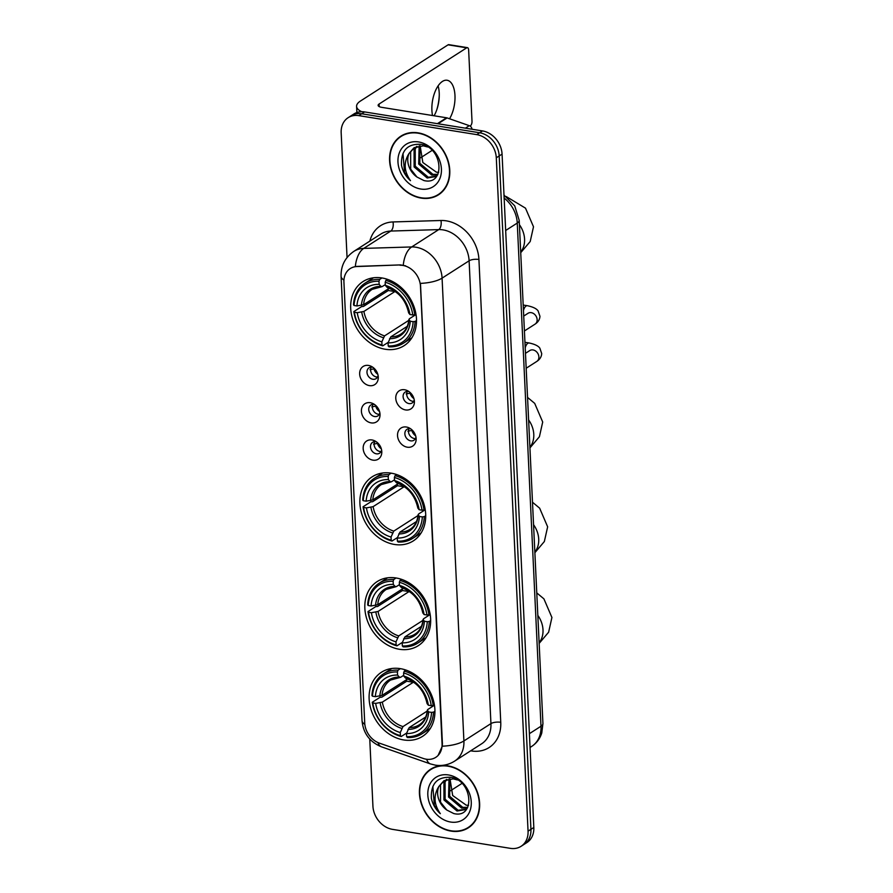 <?xml version="1.0" encoding="UTF-8"?>
<svg xmlns="http://www.w3.org/2000/svg" width="893" height="893" viewBox="0 0 893 893"><rect width="100%" height="100%" fill="white"/><g stroke="black" fill="none" stroke-linecap="round" stroke-linejoin="round"><path stroke-width="1.34" d="M391.112 473.156A38.075 30.563 -122.7 0 0 372.236 476.773A38.075 30.563 -122.7 0 0 362.011 514.703A38.075 30.563 -122.7 0 0 394.483 544.462A38.075 30.563 -122.7 0 0 413.359 540.857A38.075 30.563 -122.7 0 0 423.583 502.926A38.075 30.563 -122.7 0 0 391.112 473.156M396.057 577.972A38.075 30.563 -122.7 0 0 377.181 581.577A38.075 30.563 -122.7 0 0 366.956 619.508A38.075 30.563 -122.7 0 0 399.417 649.278A38.075 30.563 -122.7 0 0 418.292 645.661A38.075 30.563 -122.7 0 0 428.528 607.731A38.075 30.563 -122.7 0 0 396.057 577.972M400.332 668.645A38.075 30.563 -122.7 0 0 381.456 672.25A38.075 30.563 -122.7 0 0 371.231 710.181A38.075 30.563 -122.7 0 0 403.692 739.951A38.075 30.563 -122.7 0 0 422.568 736.345A38.075 30.563 -122.7 0 0 432.804 698.415A38.075 30.563 -122.7 0 0 400.332 668.645M381.914 277.946A38.075 30.563 -122.7 0 0 363.038 281.552A38.075 30.563 -122.7 0 0 352.802 319.482A38.075 30.563 -122.7 0 0 385.274 349.252A38.075 30.563 -122.7 0 0 404.149 345.647A38.075 30.563 -122.7 0 0 414.374 307.717A38.075 30.563 -122.7 0 0 381.914 277.946M369.434 385.62A10.772 8.651 57.3 0 1 359.656 374.033A10.772 8.651 57.3 0 1 368.485 365.438A10.772 8.651 57.3 0 1 371.41 366.409A10.772 8.651 57.3 0 1 378.275 377.103A10.772 8.651 57.3 0 1 369.434 385.62M372.861 367.291A6.463 5.191 -122.7 0 0 372.281 367.168A6.463 5.191 -122.7 0 0 369.077 367.771A6.463 5.191 -122.7 0 0 367.336 374.212A6.463 5.191 -122.7 0 0 372.85 379.268A6.463 5.191 -122.7 0 0 376.053 378.654A6.463 5.191 -122.7 0 0 378.074 375.417M371.198 422.891A10.772 8.651 57.3 0 1 361.408 411.293A10.772 8.651 57.3 0 1 370.238 402.71A10.772 8.651 57.3 0 1 373.174 403.681A10.772 8.651 57.3 0 1 380.027 414.363A10.772 8.651 57.3 0 1 371.198 422.891M374.613 404.551A6.463 5.191 -122.7 0 0 374.033 404.429A6.463 5.191 -122.7 0 0 370.829 405.042A6.463 5.191 -122.7 0 0 369.099 411.483A6.463 5.191 -122.7 0 0 374.613 416.54A6.463 5.191 -122.7 0 0 377.817 415.926A6.463 5.191 -122.7 0 0 379.838 412.689M372.95 460.152A10.772 8.651 57.3 0 1 363.172 448.565A10.772 8.651 57.3 0 1 372.001 439.97A10.772 8.651 57.3 0 1 374.926 440.941A10.772 8.651 57.3 0 1 381.791 451.635A10.772 8.651 57.3 0 1 372.95 460.152M376.377 441.823A6.463 5.191 -122.7 0 0 375.797 441.7A6.463 5.191 -122.7 0 0 372.593 442.314A6.463 5.191 -122.7 0 0 370.852 448.755A6.463 5.191 -122.7 0 0 376.366 453.811A6.463 5.191 -122.7 0 0 379.57 453.197A6.463 5.191 -122.7 0 0 381.59 449.96M405.556 409.932A10.772 8.651 57.3 0 1 395.778 398.345A10.772 8.651 57.3 0 1 404.607 389.75A10.772 8.651 57.3 0 1 407.543 390.721A10.772 8.651 57.3 0 1 414.397 401.415A10.772 8.651 57.3 0 1 405.556 409.932M408.983 391.603A6.463 5.191 -122.7 0 0 408.402 391.469A6.463 5.191 -122.7 0 0 405.199 392.083A6.463 5.191 -122.7 0 0 403.457 398.524A6.463 5.191 -122.7 0 0 408.972 403.58A6.463 5.191 -122.7 0 0 412.175 402.966A6.463 5.191 -122.7 0 0 414.207 399.729M407.32 447.203A10.772 8.651 57.3 0 1 397.53 435.605A10.772 8.651 57.3 0 1 406.371 427.021A10.772 8.651 57.3 0 1 409.295 427.993A10.772 8.651 57.3 0 1 416.149 438.675A10.772 8.651 57.3 0 1 407.32 447.203M410.747 428.863A6.463 5.191 -122.7 0 0 410.166 428.74A6.463 5.191 -122.7 0 0 406.951 429.354A6.463 5.191 -122.7 0 0 405.221 435.795A6.463 5.191 -122.7 0 0 410.735 440.852A6.463 5.191 -122.7 0 0 413.939 440.238A6.463 5.191 -122.7 0 0 415.959 437.001M377.549 377.013A6.463 5.191 57.3 0 1 376.455 376.958A6.463 5.191 57.3 0 1 371.187 367.101M379.302 414.285A6.463 5.191 57.3 0 1 378.219 414.229A6.463 5.191 57.3 0 1 372.95 404.373M381.065 451.557A6.463 5.191 57.3 0 1 379.971 451.49A6.463 5.191 57.3 0 1 374.703 441.644M413.671 401.325A6.463 5.191 57.3 0 1 412.577 401.27A6.463 5.191 57.3 0 1 407.308 391.413M415.435 438.597A6.463 5.191 57.3 0 1 414.341 438.541A6.463 5.191 57.3 0 1 409.072 428.685M399.975 265.243A19.389 15.572 57.3 0 1 402.877 265.433A19.389 15.572 57.3 0 1 420.48 286.296L442.057 743.724A19.389 15.572 57.3 0 1 435.773 757.353A19.389 15.572 57.3 0 1 423.237 758.447L379.413 743.143A19.389 15.572 57.3 0 1 364.724 723.029L343.928 282.199A19.389 15.572 57.3 0 1 350.212 268.581A19.389 15.572 57.3 0 1 356.932 266.549L400.499 264.908L405.656 265.846M418.147 132.856A34.838 27.973 -122.7 0 0 400.879 136.16A34.838 27.973 -122.7 0 0 391.514 170.876A34.838 27.973 -122.7 0 0 421.228 198.112A34.838 27.973 -122.7 0 0 438.496 194.808A34.838 27.973 -122.7 0 0 447.862 160.104A34.838 27.973 -122.7 0 0 418.147 132.856M402.352 135.29A34.838 27.973 -122.7 0 0 400.544 136.808M447.996 765.87A34.838 27.973 -122.7 0 0 430.727 769.174A34.838 27.973 -122.7 0 0 421.362 803.879A34.838 27.973 -122.7 0 0 451.077 831.115A34.838 27.973 -122.7 0 0 468.345 827.811A34.838 27.973 -122.7 0 0 477.71 793.107A34.838 27.973 -122.7 0 0 447.996 765.87M432.201 768.304A34.838 27.973 -122.7 0 0 430.393 769.822M343.95 280.078A25.138 8.751 -2.7 0 1 341.081 276.272C340.836 265.801 345.078 257.508 353.784 251.413A28.732 23.062 57.3 0 1 363.741 248.399L411.695 246.948A28.732 23.062 57.3 0 1 415.993 247.227A28.732 23.062 57.3 0 1 442.08 278.136A25.138 8.751 177.3 0 1 420.458 283.382L442.415 743.501L442.292 746.202L438.083 755.456M348.147 117.675L353.918 113.969A21.555 17.302 -122.7 0 1 364.601 111.926L482.499 130.925A21.555 17.302 -122.7 0 1 502.067 154.098L533.824 827.465A21.555 17.302 -122.7 0 1 526.848 842.612L523.957 844.454A21.555 17.302 -122.7 0 0 530.933 829.318L499.187 155.951A21.555 17.302 -122.7 0 0 479.619 132.767L361.721 113.779A21.555 17.302 -122.7 0 0 351.038 115.822A21.555 17.302 -122.7 0 1 361.721 113.779L479.619 132.767A21.555 17.302 -122.7 0 1 499.187 155.951L530.933 829.318A21.555 17.302 -122.7 0 1 523.957 844.454L521.077 846.307A21.555 17.302 -122.7 0 0 528.053 831.171L496.296 157.804A21.555 17.302 -122.7 0 0 476.728 134.62L358.841 115.632A21.555 17.302 -122.7 0 0 348.147 117.675A21.555 17.302 -122.7 0 0 341.171 132.811L347.053 257.508M442.292 746.202A25.138 8.751 -2.7 0 0 463.902 740.944L442.08 278.136L469.115 260.789A28.732 23.062 -122.7 0 0 443.028 229.881A28.732 23.062 -122.7 0 0 438.731 229.601L390.777 231.053L363.741 248.399A25.138 13.507 88.3 0 0 355.325 266.46L400.499 264.908M369.758 739.058L372.928 806.178A21.555 17.302 -122.7 0 0 392.496 829.363L510.394 848.35A21.555 17.302 -122.7 0 0 521.077 846.307M467.619 827.844A34.838 27.973 -122.7 0 0 469.751 826.84M437.771 194.841A34.838 27.973 -122.7 0 0 439.903 193.826M438.307 194.507A34.481 27.683 -122.7 0 0 447.572 160.16A34.481 27.683 -122.7 0 0 418.17 133.202A34.481 27.683 -122.7 0 0 401.069 136.462A34.481 27.683 -122.7 0 0 391.804 170.82A34.481 27.683 -122.7 0 0 421.206 197.777A34.481 27.683 -122.7 0 0 438.307 194.507L441.187 192.654A34.481 27.683 -122.7 0 0 441.711 192.308M436.13 172.092A17.96 14.422 -122.7 0 0 436.342 172.126L422.824 162.493L420.145 145.76M437.592 174.861L431.754 175.073L418.683 164.011L419.152 145.883M437.86 174.347L432.904 174.336L419.833 163.274L419.9 145.782M437.447 175.106L435.628 176.602L427.178 178.008L414.106 166.946L414.073 149.644L416.384 146.608M436.186 176.211L428.316 177.272L415.256 166.21L415.223 148.908L417.042 146.374M416.942 177.015L423.885 180.531C445.841 186.146 442.95 146.809 420.681 144.309C407.275 143.706 400.879 150.716 401.515 165.35C402.832 171.4 405.824 176.501 410.479 180.665C403.96 171.333 403.491 162.247 409.072 153.395A17.96 14.422 -122.7 0 0 416.942 177.015L410.68 169.145L410.646 151.843L414.519 147.49M409.072 153.395L413.939 147.836L423.304 145.838L427.58 146.965M438.675 172.382L436.331 172.137A17.96 14.422 -122.7 0 0 438.697 172.316M418.571 141.942A25.138 20.182 -122.7 0 0 397.965 161.99A25.138 20.182 -122.7 0 0 420.793 189.026A25.138 20.182 -122.7 0 0 441.41 168.989A25.138 20.182 -122.7 0 0 418.571 141.942M404.484 134.285A34.481 27.683 -122.7 0 0 403.949 134.62L401.069 136.462M410.479 180.665L404.518 172.516L403 153.395M438.106 85.851A22.984 11.129 -80.8 0 1 439.222 93.006A22.984 11.129 -80.8 0 1 439.256 95.629A22.984 11.129 -80.8 0 1 437.179 108.578A22.984 11.129 -80.8 0 1 434.087 115.777M449.559 118.78A22.984 11.129 99.2 0 0 454.972 95.54A22.984 11.129 99.2 0 0 447.092 80.247A22.984 11.129 99.2 0 0 431.899 110.341A22.984 11.129 99.2 0 0 432.525 115.521M361.71 111.703A28.732 10.002 177.3 0 1 356.586 106.379A28.732 10.002 177.3 0 1 360.471 101.021L448.074 44.829A3.594 1.741 -80.8 0 1 448.799 44.65L467.419 47.653A3.594 1.741 99.2 0 0 466.682 47.831L379.09 104.023A7.189 2.5 -2.7 0 0 378.119 105.363A7.189 2.5 -2.7 0 0 381.691 107.339L446.567 117.787A3.594 2.88 57.3 0 1 447.114 117.921L469.294 125.667A3.594 2.88 57.3 0 1 472.006 129.228M436.934 109.314A28.732 13.908 99.2 0 0 439.267 94.848M470.075 126.047L470.365 125.868A3.594 1.741 99.2 0 0 472.006 121.348L468.646 50.041A3.594 1.741 99.2 0 0 467.419 47.653M432.067 150.426L420.636 157.771M468.155 827.51A34.481 27.683 -122.7 0 0 477.42 793.163A34.481 27.683 -122.7 0 0 448.018 766.205A34.481 27.683 -122.7 0 0 430.917 769.476A34.481 27.683 -122.7 0 0 421.652 803.823A34.481 27.683 -122.7 0 0 451.065 830.78A34.481 27.683 -122.7 0 0 468.155 827.51L471.035 825.668A34.481 27.683 -122.7 0 0 471.56 825.322M465.979 805.095A17.96 14.422 -122.7 0 0 466.191 805.14L452.673 795.507L450.005 778.774M467.441 807.864L461.603 808.076L448.543 797.014L449.012 778.886M467.709 807.35L462.753 807.339L449.681 796.277L449.759 778.796M467.296 808.12L465.476 809.605L457.026 811.011L443.955 799.949L443.933 782.648L446.232 779.611M466.034 809.214L458.176 810.286L445.105 799.224L445.071 781.911L446.902 779.388M446.79 810.018L453.744 813.545C475.701 819.149 472.799 779.812 450.541 777.323C437.124 776.709 430.739 783.73 431.364 798.353C432.681 804.403 435.672 809.505 440.338 813.668C433.808 804.336 433.339 795.25 438.921 786.398A17.96 14.422 -122.7 0 0 446.79 810.018L440.528 802.16L440.495 784.847L444.379 780.493M438.921 786.398L443.788 780.839L453.153 778.852L457.428 779.969M468.524 805.397L466.179 805.14A17.96 14.422 -122.7 0 0 468.546 805.319M448.431 774.945A25.138 20.182 -122.7 0 0 427.825 794.993A25.138 20.182 -122.7 0 0 450.652 822.04A25.138 20.182 -122.7 0 0 471.258 801.992A25.138 20.182 -122.7 0 0 448.431 774.945M434.344 767.288A34.481 27.683 -122.7 0 0 433.808 767.623L430.917 769.476M440.338 813.668L434.366 805.519L432.848 786.398M388.232 342.332L382.773 345.837L381.992 344.944A34.191 27.449 -122.7 0 1 354.376 312.226L357.245 312.695A30.887 24.792 -122.7 0 0 381.847 341.829L384.559 335.891L408.838 320.319M394.829 291.23A26.578 21.343 -122.7 0 0 394.885 291.564L363.909 311.434L357.245 312.695M378.989 281.25L379.648 279.442A35.631 28.598 -122.7 0 0 365.07 283.148A35.631 28.598 -122.7 0 0 353.528 304.837L354.063 305.506A34.191 27.449 -122.7 0 1 378.989 281.25L379.134 284.365A30.887 24.792 -122.7 0 0 356.932 305.964L363.596 304.703L389.203 288.272M385.307 284.599L382.237 286.575L380.909 286.396L379.134 284.365M354.376 312.226L353.851 311.568L361.565 306.623L363.451 306.455L388.321 290.504A34.124 27.393 57.3 0 1 388.142 288.964M403.547 343.124A35.631 28.598 -122.7 0 0 415.089 321.435L413.124 321.692A34.191 27.449 -122.7 0 1 388.198 345.937L388.98 346.83A35.631 28.598 -122.7 0 0 403.547 343.124L411.26 338.179A35.631 28.598 -122.7 0 0 411.907 337.744M373.453 277.79A35.631 28.598 -122.7 0 0 372.794 278.203L365.07 283.148M416.518 320.509L415.089 321.435M353.851 311.568A35.631 28.598 -122.7 0 0 382.773 345.837M379.648 279.442L381.958 277.957M388.198 345.937L388.053 342.823A30.887 24.792 -122.7 0 0 410.255 321.234L413.124 321.692M381.847 341.829L381.992 344.944M356.932 305.964L354.063 305.506M410.255 321.234L409.05 319.727L409.407 318.756L416.026 314.515M407.286 326.302L390.766 336.895L388.053 342.823M389.538 338.704A27.627 22.18 -122.7 0 0 409.05 319.727L409.407 318.756M382.237 286.575L380.909 286.396A27.627 22.18 -122.7 0 0 361.397 305.373M387.529 279.364L385.854 280.435L385.196 282.255A34.191 27.449 -122.7 0 1 412.8 314.961L414.776 314.704A35.631 28.598 -122.7 0 0 385.854 280.435M414.776 314.704L415.937 313.956M412.8 314.961L409.932 314.503A30.887 24.792 -122.7 0 0 385.341 285.369L385.196 282.255M385.341 285.369L387.115 287.39A27.627 22.18 -122.7 0 1 408.737 312.996L409.094 312.037L408.737 312.996L409.932 314.503M387.115 287.39L388.444 287.568M388.321 290.504L394.885 291.564M397.43 537.553L391.982 541.046L391.201 540.153A34.191 27.449 -122.7 0 1 363.585 507.447L366.454 507.905A30.887 24.792 -122.7 0 0 391.045 537.039L393.768 531.112L418.036 515.54M404.038 486.451A26.578 21.343 -122.7 0 0 404.094 486.774L373.118 506.644L366.454 507.905M388.198 476.471L388.846 474.652A35.631 28.598 -122.7 0 0 374.279 478.358A35.631 28.598 -122.7 0 0 362.737 500.058L363.261 500.716A34.191 27.449 -122.7 0 1 388.198 476.471L388.343 479.586A30.887 24.792 -122.7 0 0 366.141 501.185L372.805 499.924L398.412 483.493M394.505 479.82L391.435 481.785L390.118 481.606L388.343 479.586M363.585 507.447L363.06 506.777L370.774 501.833L372.66 501.676L397.53 485.714A34.124 27.393 57.3 0 1 397.34 484.173M412.756 538.345A35.631 28.598 -122.7 0 0 424.298 516.645L422.333 516.913A34.191 27.449 -122.7 0 1 397.396 541.158L398.189 542.051A35.631 28.598 -122.7 0 0 412.756 538.345L420.469 533.389A35.631 28.598 -122.7 0 0 421.116 532.965M382.651 473.011A35.631 28.598 -122.7 0 0 381.992 473.413L374.279 478.358M425.727 515.73L424.298 516.645M363.06 506.777A35.631 28.598 -122.7 0 0 391.982 541.046M388.846 474.652L391.167 473.167M397.396 541.158L397.251 538.044A30.887 24.792 -122.7 0 0 419.453 516.444L422.333 516.913M391.045 537.039L391.201 540.153M366.141 501.185L363.261 500.716M419.453 516.444L418.259 514.937L418.616 513.977L425.235 509.724M416.495 521.512L399.975 532.105L397.251 538.044M398.747 533.925A27.627 22.18 -122.7 0 0 418.259 514.937L418.616 513.977M391.435 481.785L390.118 481.606A27.627 22.18 -122.7 0 0 370.606 500.593M396.726 474.585L395.052 475.656L394.393 477.476A34.191 27.449 -122.7 0 1 422.009 510.182L423.985 509.925A35.631 28.598 -122.7 0 0 395.052 475.656M423.985 509.925L425.146 509.177M422.009 510.182L419.141 509.724A30.887 24.792 -122.7 0 0 394.55 480.579L394.393 477.476M394.55 480.579L396.325 482.611A27.627 22.18 -122.7 0 1 417.935 508.217L418.292 507.246L417.935 508.217L419.141 509.724M396.325 482.611L397.642 482.789M397.53 485.714L404.094 486.774M402.375 642.357L396.927 645.851L396.135 644.958A34.191 27.449 -122.7 0 1 368.53 612.252L371.399 612.71A30.887 24.792 -122.7 0 0 395.99 641.855L398.713 635.916L422.981 620.345M408.983 591.255A26.578 21.343 -122.7 0 0 409.039 591.579L378.063 611.448L371.399 612.71M393.132 581.276L393.791 579.468A35.631 28.598 -122.7 0 0 379.224 583.174A35.631 28.598 -122.7 0 0 367.682 604.862L368.206 605.521A34.191 27.449 -122.7 0 1 393.132 581.276L393.277 584.39A30.887 24.792 -122.7 0 0 371.075 605.99L377.739 604.728L403.357 588.297M399.45 584.625L396.38 586.589L395.063 586.411L393.277 584.39M368.53 612.252L367.994 611.593L375.719 606.637L377.605 606.481L402.475 590.53A34.124 27.393 57.3 0 1 402.285 588.978M417.701 643.15A35.631 28.598 -122.7 0 0 429.243 621.45L427.267 621.718A34.191 27.449 -122.7 0 1 402.341 645.963L403.134 646.856A35.631 28.598 -122.7 0 0 417.701 643.15L425.414 638.194A35.631 28.598 -122.7 0 0 426.061 637.769M387.595 577.816A35.631 28.598 -122.7 0 0 386.937 578.217L379.224 583.174M430.672 620.535L429.243 621.45M367.994 611.593A35.631 28.598 -122.7 0 0 396.927 645.851M393.791 579.468L396.112 577.972M402.341 645.963L402.196 642.848A30.887 24.792 -122.7 0 0 424.398 621.249L427.267 621.718M395.99 641.855L396.135 644.958M371.075 605.99L368.206 605.521M424.398 621.249L423.193 619.742L423.561 618.782L430.18 614.529M421.429 626.317L404.92 636.91L402.196 642.848M403.692 638.729A27.627 22.18 -122.7 0 0 423.193 619.742L423.561 618.782M396.38 586.589L395.063 586.411A27.627 22.18 -122.7 0 0 375.551 605.398M401.671 579.39L399.997 580.461L399.338 582.281A34.191 27.449 -122.7 0 1 426.954 614.987L428.919 614.73A35.631 28.598 -122.7 0 0 399.997 580.461M428.919 614.73L430.08 613.982M426.954 614.987L424.086 614.529A30.887 24.792 -122.7 0 0 399.484 585.395L399.338 582.281M399.484 585.395L401.27 587.415A27.627 22.18 -122.7 0 1 422.88 613.022L423.237 612.051L422.88 613.022L424.086 614.529M401.27 587.415L402.587 587.594M402.475 590.53L409.039 591.579M406.65 733.03L401.203 736.535L400.41 735.642A34.191 27.449 -122.7 0 1 372.805 702.936L375.674 703.394A30.887 24.792 -122.7 0 0 400.265 732.528L402.989 726.589L427.256 711.029M413.258 681.939A26.578 21.343 -122.7 0 0 413.314 682.263L382.338 702.132L375.674 703.394M397.407 671.96L398.066 670.141A35.631 28.598 -122.7 0 0 383.499 673.847A35.631 28.598 -122.7 0 0 371.957 695.547L372.481 696.205A34.191 27.449 -122.7 0 1 397.407 671.96L397.564 675.075A30.887 24.792 -122.7 0 0 375.361 696.663L382.014 695.401L407.632 678.981M403.725 675.309L400.656 677.274L399.338 677.095L397.564 675.075M372.805 702.936L372.281 702.266L379.994 697.321L381.88 697.165L406.75 681.203A34.124 27.393 57.3 0 1 406.561 679.662M421.976 733.823A35.631 28.598 -122.7 0 0 433.518 712.134L431.542 712.391A34.191 27.449 -122.7 0 1 406.616 736.647L407.409 737.529A35.631 28.598 -122.7 0 0 421.976 733.823L429.689 728.878A35.631 28.598 -122.7 0 0 430.337 728.442M391.871 668.489A35.631 28.598 -122.7 0 0 391.212 668.902L383.499 673.847M434.947 711.219L433.518 712.134M372.281 702.266A35.631 28.598 -122.7 0 0 401.203 736.535M398.066 670.141L400.388 668.656M406.616 736.647L406.471 733.533A30.887 24.792 -122.7 0 0 428.673 711.933L431.542 712.391M400.265 732.528L400.41 735.642M375.361 696.663L372.481 696.205M428.673 711.933L427.479 710.426L427.836 709.466L434.456 705.213M425.704 717.001L409.195 727.594L406.471 733.533M407.967 729.402A27.627 22.18 -122.7 0 0 427.479 710.426L427.836 709.466M400.656 677.274L399.338 677.095A27.627 22.18 -122.7 0 0 379.826 696.071M405.947 670.063L404.272 671.145L403.614 672.954A34.191 27.449 -122.7 0 1 431.23 705.671L433.194 705.403A35.631 28.598 -122.7 0 0 404.272 671.145M433.194 705.403L434.366 704.655M431.23 705.671L428.361 705.202A30.887 24.792 -122.7 0 0 403.759 676.068L403.614 672.954M403.759 676.068L405.545 678.1A27.627 22.18 -122.7 0 1 427.155 703.695L427.513 702.735L427.155 703.695L428.361 705.202M405.545 678.1L406.862 678.267M406.75 681.203L413.314 682.263M410.691 393.054L406.159 393.913M410.144 393.4A7.903 6.34 -122.7 0 0 413.928 398.602M412.443 430.326L407.911 431.185M411.907 430.672A7.903 6.34 -122.7 0 0 415.691 435.873M374.558 368.742L370.026 369.602M374.022 369.088A7.903 6.34 -122.7 0 0 377.806 374.29M376.321 406.014L371.789 406.873M375.786 406.36A7.903 6.34 -122.7 0 0 379.57 411.561M378.074 443.285L373.542 444.134M377.538 443.62A7.903 6.34 -122.7 0 0 381.322 448.822M461.915 783.44L450.485 790.774M500.75 722.292A7.189 2.5 -2.7 0 0 490.938 723.609L469.115 260.789A7.189 2.5 -2.7 0 1 478.927 259.472L500.75 722.292A35.921 28.833 57.3 0 1 471.314 750.935A35.921 28.833 57.3 0 1 470.678 750.823M481.64 743.791A28.732 23.062 -122.7 0 0 490.938 723.609L463.902 740.944A28.732 23.062 57.3 0 1 454.604 761.137L481.64 743.791M403.268 265.154A25.138 13.507 88.3 0 1 411.695 246.948L438.731 229.601A7.189 3.862 -91.7 0 0 440.952 220.493A35.921 28.833 57.3 0 1 478.927 259.472M364.824 724.346A25.138 8.751 177.3 0 1 362.033 720.584L341.081 276.272M377.94 742.563A25.138 10.47 109.2 0 0 381.579 746.861C369.724 742.038 363.205 733.276 362.033 720.584M426.664 759.262A25.138 10.47 109.2 0 0 430.415 763.917L381.579 746.861M369.858 241.088A35.921 28.833 57.3 0 1 392.987 221.944L440.952 220.493M528.053 831.171L533.824 827.465M496.296 157.804L502.067 154.098M476.728 134.62L482.499 130.925M358.841 115.632L364.601 111.926M392.987 221.944A7.189 3.862 -91.7 0 1 390.777 231.053A28.732 23.062 -122.7 0 0 380.82 234.066L353.784 251.413M529.404 733.666L540.991 726.232A14.366 5.001 -2.7 0 0 542.933 723.564L541.761 733.019C539.952 738.712 536.593 743.188 531.681 746.425A28.732 23.062 -122.7 0 0 540.991 726.232L517.259 223.06A28.732 23.062 -122.7 0 0 504.143 198.056M505.672 230.494L517.259 223.06A14.366 5.001 -2.7 0 0 519.201 220.381L542.933 723.564M379.212 106.602L379.09 104.023M437.414 123.658L446.567 117.787M466.682 47.831L448.074 44.829M447.114 117.921L438.016 123.759M465.409 128.168L469.294 125.667M519.402 224.69A22.984 18.452 57.3 0 1 524.571 239.101A22.984 18.452 57.3 0 1 520.697 252.038M363.909 311.434A26.578 21.343 -122.7 0 0 384.559 335.891M381.635 286.765L372.147 289.365A26.578 21.343 -122.7 0 0 363.596 304.703M361.721 312.103A27.627 22.18 -122.7 0 0 383.331 337.699M390.766 336.895A26.578 21.343 -122.7 0 0 400.845 334.105C405.5 331.124 408.19 326.213 408.927 319.37M528.611 419.911A22.984 18.452 57.3 0 1 533.78 434.311A22.984 18.452 57.3 0 1 529.895 447.259M373.118 506.644A26.578 21.343 -122.7 0 0 393.768 531.112M390.844 481.974L381.356 484.575A26.578 21.343 -122.7 0 0 372.805 499.924M370.93 507.313A27.627 22.18 -122.7 0 0 392.54 532.92M399.975 532.105A26.578 21.343 -122.7 0 0 410.054 529.315C414.709 526.345 417.399 521.434 418.136 514.591M533.556 524.716A22.984 18.452 57.3 0 1 538.713 539.115A22.984 18.452 57.3 0 1 534.84 552.064M378.063 611.448A26.578 21.343 -122.7 0 0 398.713 635.916M395.778 586.779L386.301 589.38A26.578 21.343 -122.7 0 0 377.739 604.728M375.864 612.118A27.627 22.18 -122.7 0 0 397.485 637.725M404.92 636.91A26.578 21.343 -122.7 0 0 414.999 634.119C419.643 631.15 422.344 626.239 423.07 619.396M537.832 615.4A22.984 18.452 57.3 0 1 543 629.799A22.984 18.452 57.3 0 1 539.115 642.748M382.338 702.132A26.578 21.343 -122.7 0 0 402.989 726.589M400.053 677.463L390.576 680.064A26.578 21.343 -122.7 0 0 382.014 695.401M380.139 702.802A27.627 22.18 -122.7 0 0 401.761 728.409M409.195 727.594A26.578 21.343 -122.7 0 0 419.275 724.803C423.918 721.834 426.62 716.923 427.356 710.069M523.711 316.066L528.053 313.276A6.463 5.191 57.3 0 1 531.257 312.662A6.463 5.191 57.3 0 1 537.139 319.995A6.463 5.191 57.3 0 1 535.03 324.159L524.414 330.968M523.454 310.585A6.463 3.125 -80.8 0 1 527.372 305.707C532.887 306.879 536.447 308.587 538.077 310.853L539.952 316.289C539.763 319.515 538.122 322.139 535.03 324.159M525.475 353.327L529.806 350.547A6.463 5.191 57.3 0 1 533.009 349.933A6.463 5.191 57.3 0 1 538.892 357.267A6.463 5.191 57.3 0 1 536.793 361.431L526.178 368.24M525.218 347.857A6.463 3.125 -80.8 0 1 529.125 342.979C534.639 344.14 538.211 345.859 539.83 348.114L541.705 353.561C541.515 356.776 539.885 359.399 536.793 361.431M430.415 763.917L435.248 765.134C442.158 766.183 448.61 764.855 454.604 761.137M503.998 195.076L514.736 205.87L519.201 220.381M531.681 746.425L530.051 747.474M356.876 112.529L356.586 106.379M520.719 252.686L530.208 241.501L533.501 226.789L525.497 208.158L506.219 196.549M387.607 287.725C398.736 291.821 405.746 300.16 408.614 312.751M529.929 447.906L539.417 436.722L542.698 422.009L534.695 403.368L527.551 397.418M396.805 482.946C407.945 487.031 414.944 495.369 417.824 507.961M534.874 552.711L544.35 541.526L547.643 526.814L539.64 508.173L532.496 502.223M401.75 587.75C412.89 591.836 419.889 600.185 422.757 612.765M539.149 643.395L548.626 632.199L551.919 617.487L543.915 598.857L536.771 592.907M406.025 678.423C417.165 682.52 424.164 690.858 427.044 703.45M527.372 305.707L523.198 305.038M529.125 342.979L524.95 342.309"/></g></svg>
